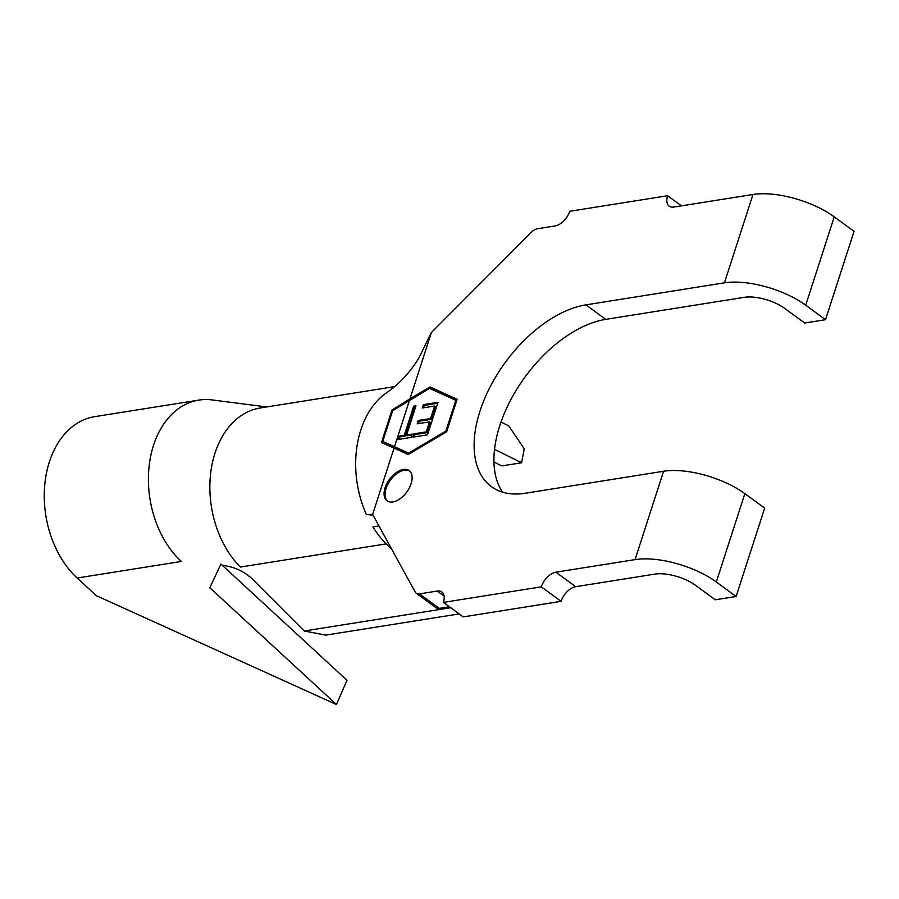 <?xml version="1.0" encoding="UTF-8"?>
<svg xmlns="http://www.w3.org/2000/svg" width="899" height="899" viewBox="0 0 899 899"><rect width="100%" height="100%" fill="white"/><g stroke="black" fill="none" stroke-linecap="round" stroke-linejoin="round"><path stroke-width="1.35" d="M403.348 469.48A18.71 10.721 -53.8 0 0 386.885 483.516A18.71 10.721 -53.8 0 0 387.053 500.822A18.71 10.721 -53.8 0 0 392.863 501.957A18.71 10.721 -53.8 0 0 409.315 487.921A18.71 10.721 -53.8 0 0 409.157 470.615A18.71 10.721 -53.8 0 0 403.348 469.48M409.629 471.009A18.71 10.721 -53.8 0 0 404.336 470.199A18.71 10.721 -53.8 0 0 388.121 483.774A18.71 10.721 -53.8 0 0 387.57 501.159M222.547 565.359C234.234 566.775 244.202 571.359 252.428 579.102L304.244 630.997L325.741 635.121L459.131 613.916M394.504 446.702L408.629 453.118L445.882 431.082L455.815 400.313L429.542 388.379L392.661 410.686L382.727 441.454L394.504 446.702L409.517 400.224M423.339 404.662L438.015 402.325L427.531 434.813L412.843 437.15L413.922 433.812L426.272 431.857L429.497 421.856L417.147 423.822L418.226 420.485L430.576 418.529L434.61 406.033L422.26 408L423.339 404.662L424.328 405.393L437.723 403.258M415.99 405.831L406.573 434.981L412.248 434.082L411.169 437.42L397.493 439.589L398.56 436.262L404.235 435.352L413.652 406.202L415.99 405.831M493.944 462.007L501.822 465.907L521.6 462.76L524.229 448.815L508.8 425.901L501.001 422.036M494.529 449.343L521.6 462.76M575.708 586.687L654.854 574.113A29.937 12.271 17.9 0 1 695.489 585.294L715.289 599.79L736.112 596.486L716.312 581.99A59.885 24.543 -162.1 0 0 635.042 559.616L555.897 572.191L575.708 586.687A14.968 8.574 -53.8 0 0 561.1 601.341L463.21 616.894L443.398 602.397L541.288 586.845A14.968 8.574 126.2 0 1 555.897 572.191M561.1 601.341L541.288 586.845M449.365 606.769L439.285 608.376A10.485 6.001 126.2 0 1 436.037 607.735L416.226 593.239A10.485 6.001 126.2 0 1 415.192 592.036L372.636 514.419L394.054 448.118L408.18 454.534L446.646 431.778L457.142 399.291L430.003 386.963L409.978 398.808L431.385 332.506L531.399 232.234A10.485 6.001 126.2 0 1 537.411 228.751L555.121 225.93A14.968 8.574 126.2 0 0 569.73 211.287L667.62 195.724L681.453 205.849M444.106 596.127L437.184 591.059L419.485 593.879A10.485 6.001 126.2 0 1 416.226 593.239M667.62 195.724A14.968 8.574 126.2 0 0 669.193 206.152A14.968 8.574 126.2 0 0 673.834 207.062L752.98 194.487A59.885 24.543 17.9 0 1 834.25 216.85L805.706 305.211A59.885 24.543 -162.1 0 0 724.437 282.837L585.934 304.862A108.532 62.166 -53.8 0 0 490.461 386.267A108.532 62.166 -53.8 0 0 491.405 486.64A108.532 62.166 -53.8 0 0 525.083 493.27L663.586 471.256A59.885 24.543 17.9 0 1 744.855 493.63L716.312 581.99M502.563 492.169A108.532 62.166 -53.8 0 1 515.442 391.492A108.532 62.166 -53.8 0 1 605.746 319.359L744.248 297.333A29.937 12.271 17.9 0 1 784.883 308.526L804.684 323.022L825.507 319.707L854.05 231.346L834.25 216.85M825.507 319.707L805.706 305.211M736.112 596.486L764.656 508.126L744.855 493.63M437.184 591.059A14.968 8.574 126.2 0 1 441.825 591.98A14.968 8.574 126.2 0 1 443.398 602.397M373.063 515.194L366.354 514.442A89.821 63.762 81 0 1 386.188 393.009C398.976 384.289 409.854 372.68 418.799 358.15L431.385 332.506M409.978 398.808L391.975 410.045L381.479 442.533L394.054 448.118M369.388 514.43L372.636 514.419M378.928 525.904L372.973 526.971A89.821 63.762 81 0 0 386.188 543.884L391.942 549.637M449.051 606.825L451.073 608.016M394.481 386.637L260.294 407.966A89.821 63.762 81 0 0 210.759 472.424A89.821 63.762 81 0 0 240.393 567.055L386.188 543.884M304.244 630.997L450.039 607.825M406.528 402.156L392.526 410.45L391.975 410.045M457.063 399.527L430.992 387.683L429.7 388.447M430.992 387.683L430.003 386.963M392.526 410.45L391.099 414.866M383.94 437.004L382.075 442.791M382.727 441.454L409.461 453.77M456.625 400.898L455.815 400.313M446.679 431.666L445.882 431.082M409.494 453.748L408.629 453.118M414.136 436.948L414.911 434.543L413.922 433.812M414.911 434.543L427.261 432.576L426.272 431.857M427.261 432.576L430.486 422.586L429.497 421.856M418.44 423.62L419.215 421.215L418.226 420.485M419.215 421.215L431.565 419.249L430.576 418.529M431.565 419.249L435.599 406.753L434.61 406.033M423.553 407.786L424.328 405.393M411.944 435.015L407.562 435.712L406.573 434.981M398.774 439.386L399.549 436.981L398.56 436.262M399.549 436.981L405.224 436.082L404.235 435.352M405.224 436.082L414.641 406.932L413.652 406.202M414.641 406.932L415.686 406.764M336.44 704.513L209.827 587.755L220.929 564.055L346.98 680.296L336.44 704.513L96.362 595.7L77.168 578.012L181.306 561.459A89.821 63.762 -99 0 1 149.088 466.39A89.821 63.762 -99 0 1 198.836 400.1A89.821 63.762 -99 0 1 212.007 399.92L266.745 406.944M77.168 578.012A89.821 63.762 -99 0 1 44.95 482.943A89.821 63.762 -99 0 1 94.698 416.653L198.836 400.1M439.285 608.376L419.485 593.879M605.746 319.359L585.934 304.862M724.437 282.837L752.98 194.487M635.042 559.616L663.586 471.256"/></g></svg>
